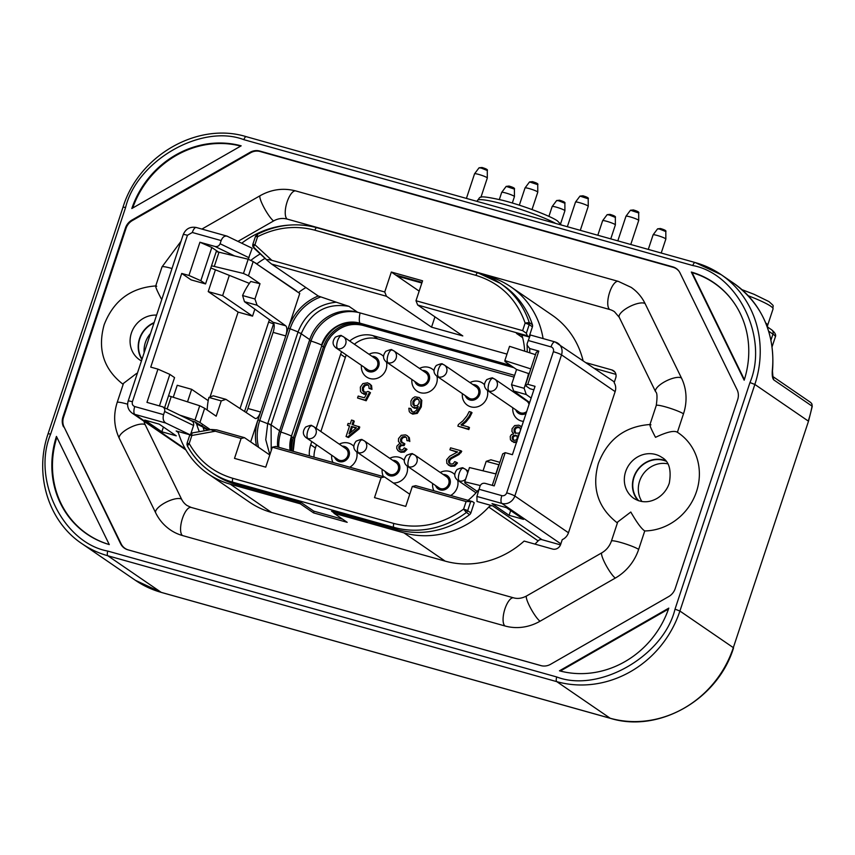 <?xml version="1.0" encoding="UTF-8"?>
<svg xmlns="http://www.w3.org/2000/svg" width="855" height="855" viewBox="0 0 855 855"><rect width="100%" height="100%" fill="white"/><g stroke="black" fill="none" stroke-linecap="round" stroke-linejoin="round"><path stroke-width="1.28" d="M529.384 323.564A3.356 0.759 -179.5 0 0 525.13 323.051L529.224 322.527A3.356 3.099 124.4 0 1 529.213 324.622L525.13 323.04L522.629 330.639L415.979 300.736L422.573 280.803L391.334 272.04L419.164 291.117M252.909 246.475A3.356 0.994 -13.2 0 1 252.738 246.251L252.813 244.434L254.929 244.754A3.356 1.282 132.7 0 0 253.732 247.95L253.732 247.95A3.356 1.282 132.7 0 0 253.785 247.993L267.316 260.465M257.408 234.527L257.601 236.696L255.666 236.579M192.599 432.983A3.356 0.951 79.7 0 0 192.322 432.908A3.356 0.951 79.7 0 0 192.215 432.951A3.356 0.951 79.7 0 0 191.862 435.473L189.735 435.152L192.322 432.908L211.773 429.509C210.074 429.466 211.26 430.033 215.31 431.219L241.099 438.455L244.498 437.675L269.763 454.988M466.028 509.943L467.664 510.702A3.356 3.099 124.4 0 1 466.424 512.455L463.592 509.131L466.028 509.943A3.356 1.315 111.1 0 1 465.377 511.429M187.256 443.424L189.19 443.531L187.459 446.032A86.911 80.178 -55.6 0 0 210.832 471.949A86.911 80.178 -55.6 0 0 232.859 482.22L236.066 484.422A86.911 80.178 124.4 0 1 214.039 474.14L210.832 471.949C201 465.163 193.166 456.474 187.32 445.883L187.459 446.032M155.92 285.912C130.751 287.74 113.491 300.682 104.15 324.75C97.352 349.203 103.605 369.018 122.885 384.162A54.367 50.156 -55.6 0 0 123.173 384.365M123.494 383.371L136.565 373.443L137.014 374.34M617.406 522.939A54.367 50.156 124.4 0 1 617.118 522.747C597.837 507.592 591.596 487.788 598.382 463.325C607.723 439.267 624.984 426.314 650.153 424.497M617.738 521.945L630.798 512.027C636.9 522.651 641.549 528.956 644.755 530.944A54.367 50.156 -55.6 0 0 696.515 491.54A54.367 50.156 -55.6 0 0 678.581 433.058A54.367 50.156 -55.6 0 0 677.395 432.267L678.581 433.058M342.192 446.139A8.058 7.428 124.4 0 1 344.298 446.396A8.058 7.428 124.4 0 1 349 456.014A8.058 7.428 124.4 0 1 339.275 461.593A8.058 7.428 124.4 0 1 334.604 457.211M332.98 462.48A13.424 12.387 124.4 0 1 331.708 455.223M339.296 444.151A13.424 12.387 124.4 0 1 348.541 443.093A13.424 12.387 124.4 0 1 353.714 446.182M422.391 370.407A8.058 7.428 124.4 0 1 424.497 370.675A8.058 7.428 124.4 0 1 429.189 380.293A8.058 7.428 124.4 0 1 419.474 385.862A8.058 7.428 124.4 0 1 414.803 381.48M436.969 376.232A13.424 12.387 124.4 0 1 433.004 389.132A13.424 12.387 124.4 0 1 420.361 392.68A13.424 12.387 124.4 0 1 411.907 379.502M419.495 368.43A13.424 12.387 124.4 0 1 428.729 367.361A13.424 12.387 124.4 0 1 433.913 370.45M371.925 356.257A8.058 7.428 124.4 0 1 374.03 356.524A8.058 7.428 124.4 0 1 378.722 366.143A8.058 7.428 124.4 0 1 368.997 371.711A8.058 7.428 124.4 0 1 364.326 367.329M386.503 362.082A13.424 12.387 124.4 0 1 382.538 374.982A13.424 12.387 124.4 0 1 369.894 378.53A13.424 12.387 124.4 0 1 361.441 365.341M369.029 354.269A13.424 12.387 124.4 0 1 378.263 353.211A13.424 12.387 124.4 0 1 383.435 356.3M526.049 413.478A8.058 7.428 124.4 0 1 520.406 414.162A8.058 7.428 124.4 0 1 515.736 409.78M523.324 398.708A8.058 7.428 124.4 0 1 524.468 398.772M523.431 421.376A13.424 12.387 124.4 0 1 521.293 420.981A13.424 12.387 124.4 0 1 512.84 407.803M520.428 396.731A13.424 12.387 124.4 0 1 521.144 396.378M472.858 384.558A8.058 7.428 124.4 0 1 474.963 384.825A8.058 7.428 124.4 0 1 479.666 394.444A8.058 7.428 124.4 0 1 469.94 400.012A8.058 7.428 124.4 0 1 465.27 395.63M487.436 390.382A13.424 12.387 124.4 0 1 483.47 403.282A13.424 12.387 124.4 0 1 470.827 406.83A13.424 12.387 124.4 0 1 462.373 393.653M469.961 382.58A13.424 12.387 124.4 0 1 479.206 381.512A13.424 12.387 124.4 0 1 484.379 384.6M392.659 460.289A8.058 7.428 124.4 0 1 394.764 460.546A8.058 7.428 124.4 0 1 399.467 470.165A8.058 7.428 124.4 0 1 389.741 475.743A8.058 7.428 124.4 0 1 385.071 471.362M383.446 476.63A13.424 12.387 124.4 0 1 382.185 469.374M389.773 458.301A13.424 12.387 124.4 0 1 399.007 457.243A13.424 12.387 124.4 0 1 404.18 460.332M443.136 474.44A8.058 7.428 124.4 0 1 445.241 474.707A8.058 7.428 124.4 0 1 449.933 484.315A8.058 7.428 124.4 0 1 440.218 489.894A8.058 7.428 124.4 0 1 435.548 485.512M433.913 490.781A13.424 12.387 124.4 0 1 432.651 483.524M440.24 472.452A13.424 12.387 124.4 0 1 449.474 471.394A13.424 12.387 124.4 0 1 454.657 474.482M312.054 425.854C310.632 425.341 309.221 426.966 307.821 430.717C306.678 434.639 306.688 437.236 307.864 438.508A6.712 6.188 124.4 0 0 313.753 426.645L312.054 425.854A6.712 6.188 124.4 0 1 313.753 426.645L345.58 448.458A6.712 6.188 124.4 0 1 339.692 460.321A6.712 6.188 124.4 0 1 337.992 459.53L306.165 437.717A6.712 6.188 124.4 0 1 306.09 437.664M391.964 349.994L392.242 350.123A6.712 6.188 124.4 0 1 393.941 350.913L425.779 372.727A6.712 6.188 124.4 0 1 419.891 384.6A6.712 6.188 124.4 0 1 418.191 383.799L386.353 361.986A6.712 6.188 124.4 0 1 386.289 361.943M341.487 335.844L341.776 335.972A6.712 6.188 124.4 0 1 343.475 336.763L375.302 358.576A6.712 6.188 124.4 0 1 369.424 370.45A6.712 6.188 124.4 0 1 367.714 369.649L335.887 347.835A6.712 6.188 124.4 0 1 335.823 347.793M526.691 411.544A6.712 6.188 124.4 0 1 519.124 412.099L487.297 390.286A6.712 6.188 124.4 0 1 487.222 390.243M442.708 364.273C441.287 363.76 439.876 365.384 438.487 369.136C437.343 373.069 437.354 375.666 438.53 376.927A6.712 6.188 124.4 0 0 444.408 365.064L442.708 364.273A6.712 6.188 124.4 0 1 444.408 365.064L476.246 386.877A6.712 6.188 124.4 0 1 470.357 398.751A6.712 6.188 124.4 0 1 468.658 397.949L436.82 376.136A6.712 6.188 124.4 0 1 436.755 376.093M362.52 440.004C361.099 439.491 359.688 441.116 358.288 444.867C357.144 448.79 357.166 451.387 358.33 452.658A6.712 6.188 124.4 0 0 364.219 440.795L362.52 440.004A6.712 6.188 124.4 0 1 364.219 440.795L396.047 462.608A6.712 6.188 124.4 0 1 390.169 474.472A6.712 6.188 124.4 0 1 388.459 473.681L356.631 451.868A6.712 6.188 124.4 0 1 356.567 451.825M412.986 454.155C411.565 453.642 410.154 455.266 408.754 459.017C407.611 462.94 407.632 465.548 408.797 466.809A6.712 6.188 124.4 0 0 414.686 454.946L412.986 454.155A6.712 6.188 124.4 0 1 414.686 454.946L446.524 476.759A6.712 6.188 124.4 0 1 440.635 488.622A6.712 6.188 124.4 0 1 438.936 487.831L407.098 466.018A6.712 6.188 124.4 0 1 407.033 465.975M610.759 238.876L615.376 224.908A6.712 0.77 -161.7 0 0 615.376 224.876A6.712 0.77 -161.7 0 0 615.012 224.48A6.712 0.77 -161.7 0 0 606.868 221.338A6.712 0.77 -161.7 0 0 602.647 220.665A6.712 0.77 -161.7 0 0 602.625 220.686L597.816 235.253M661.225 253.027L665.842 239.058A6.712 0.77 -161.7 0 0 665.853 239.026A6.712 0.77 -161.7 0 0 665.479 238.631A6.712 0.77 -161.7 0 0 657.335 235.488A6.712 0.77 -161.7 0 0 653.113 234.815A6.712 0.77 -161.7 0 0 653.102 234.836L648.282 249.404M514.411 189.105L506.181 186.39L509.014 186.069C513.278 187.309 515.073 188.324 514.411 189.105L514.443 196.575A6.712 0.77 -161.7 0 0 514.443 196.575A6.712 0.77 -161.7 0 0 514.069 196.18A6.712 0.77 -161.7 0 0 505.925 193.027A6.712 0.77 -161.7 0 0 501.703 192.364A6.712 0.77 -161.7 0 0 501.693 192.386L499.341 199.504M580.299 230.337L588.24 206.311A6.712 0.77 -161.7 0 0 588.251 206.279A6.712 0.77 -161.7 0 0 579.733 202.742A6.712 0.77 -161.7 0 0 575.511 202.069A6.712 0.77 -161.7 0 0 575.501 202.09L567.357 226.703M630.766 244.487L638.706 220.462A6.712 0.77 -161.7 0 0 638.717 220.43A6.712 0.77 -161.7 0 0 630.199 216.892A6.712 0.77 -161.7 0 0 625.978 216.219A6.712 0.77 -161.7 0 0 625.967 216.24L617.823 240.854M532.024 209.539L537.774 192.161A6.712 0.77 -161.7 0 0 537.774 192.129A6.712 0.77 -161.7 0 0 529.266 188.592A6.712 0.77 -161.7 0 0 525.045 187.918A6.712 0.77 -161.7 0 0 525.034 187.94L519.327 205.189M487.275 170.508L481.258 168.082A1.347 0.663 -75.5 0 1 482.017 167.505C486.292 168.777 488.045 169.782 487.275 170.508L487.307 177.979A6.712 0.77 -161.7 0 0 487.307 177.979A6.712 0.77 -161.7 0 0 478.8 174.441A6.712 0.77 -161.7 0 0 474.578 173.768A6.712 0.77 -161.7 0 0 474.557 173.789L466.424 198.403M560.634 223.668L564.909 210.757A6.712 0.77 -161.7 0 0 564.909 210.725A6.712 0.77 -161.7 0 0 564.546 210.33A6.712 0.77 -161.7 0 0 556.402 207.177A6.712 0.77 -161.7 0 0 552.18 206.515A6.712 0.77 -161.7 0 0 552.159 206.536L548.91 216.379M638.77 500.806A24.496 22.604 124.4 0 1 636.601 471.8A24.496 22.604 124.4 0 1 663.608 460.364A24.496 22.604 124.4 0 1 665.949 461.166M141.93 359.474A24.838 22.914 124.4 0 1 139.504 338.655A24.838 22.914 124.4 0 1 154.114 322.613M638.108 500.581A24.838 22.914 124.4 0 1 633.737 477.229A24.838 22.914 124.4 0 1 665.489 460.631M645.098 303.589A14.77 5.045 154 0 0 629.024 306.913A14.77 5.045 154 0 0 619.234 317.291L614.478 311.733A18.789 17.335 124.4 0 0 609.722 309.51A14.77 5.44 -74.3 0 1 609.626 292.367A14.77 5.44 -74.3 0 1 618.304 281.37L631.172 287.376A48.318 44.578 124.4 0 1 645.098 303.589L681.478 378.049A48.318 44.578 124.4 0 1 683.487 413.82L677.395 432.267C674.2 430.247 666.9 431.946 655.507 437.333C650.206 427.265 648.689 423.107 650.954 424.85M644.755 530.944L638.653 549.391A48.318 44.578 124.4 0 1 615.322 578.066L540.05 621.222A48.318 44.578 124.4 0 1 505.049 625.988L182.543 535.561A48.318 44.578 124.4 0 1 170.295 529.854C163.978 525.472 159.115 519.819 155.706 512.893A14.77 5.045 -26 0 1 165.496 502.516A14.77 5.045 -26 0 1 181.57 499.181A18.789 17.335 124.4 0 0 186.989 505.487L191.135 507.421A14.77 5.44 105.7 0 0 182.168 519.284A14.77 5.44 105.7 0 0 182.543 535.561M208.599 429.958L195.025 421.878L196.65 424.037L202.988 427.073L201.898 425.363M204.249 430.738A64.435 59.444 -55.6 0 1 202.988 427.073L207.498 430.151M191.349 420.692L195.025 421.878M159.447 405.869L169.856 374.383L157.951 369.136L146.964 402.374L162.707 406.852L191.659 420.852M296.461 291.224A64.435 59.444 124.4 0 1 296.696 291.042L256.724 263.981M265.05 258.381A64.435 59.444 -55.6 0 0 256.992 263.778L254.416 262.41M190.911 433.517L193.572 425.469C194.096 423.118 193.241 421.494 191.007 420.607M300.704 502.548L300.287 503.809L230.294 484.187A87.253 80.488 124.4 0 1 208.182 473.873A87.253 80.488 124.4 0 1 178.556 433.314A4.029 3.719 124.4 0 0 176.173 430.963L189.874 434.81M196.65 424.037A67.118 61.913 -55.6 0 0 199.311 431.636M260.23 253.935A67.118 61.913 -55.6 0 0 250.814 260.444M524.607 350.379A67.118 61.913 -55.6 0 0 522.042 335.566A67.118 61.913 -55.6 0 0 521.839 334.914M530.292 335.042L527.14 343.657L527.236 352.014M486.965 276.026L488.707 276.518A87.253 80.488 124.4 0 1 510.82 286.831A87.253 80.488 124.4 0 1 543.085 338.569M241.751 243.194A87.253 80.488 124.4 0 1 288.926 225.132M246.101 412.495A8.721 3.217 105.7 0 0 247.929 408.476L273.098 332.371A8.721 3.217 105.7 0 0 274.049 324.184L273.076 322.26L285.688 325.798A8.721 3.217 -74.3 0 1 285.72 335.908L299.752 293.479L253.176 261.555L248.185 259.215L252.193 248.249L226.949 236.098L196.255 227.494A6.712 2.469 105.7 0 0 192.311 232.485L221.146 240.576L220.098 243.739C219.104 245.962 217.405 246.871 215.022 246.464L199.92 242.232L188.934 275.46L181.72 273.44L150.737 367.116L157.951 369.136M522.512 337.233A64.435 59.444 -55.6 0 0 521.668 334.871M397.319 276.144L421.836 283.016M555.248 342.032A10.741 9.907 124.4 0 1 557.973 343.304A10.741 9.907 124.4 0 1 561.511 354.857L514.828 496.007A10.741 9.907 124.4 0 1 501.874 503.435A6.712 2.469 -74.3 0 1 501.832 495.644A4.029 3.719 -55.6 0 0 506.684 492.854A6.712 0.77 18.3 0 1 514.828 496.007L568.457 532.761L615.14 391.611A10.741 9.907 124.4 0 0 614.147 382.687L615.718 377.942A6.712 6.188 124.4 0 0 611.806 369.926L614.863 372.021M181.57 499.181L145.2 424.721A18.789 17.335 124.4 0 1 143.939 421.216M237.968 241.367L273.6 220.943A18.789 17.335 124.4 0 1 287.205 219.083L609.722 309.51M683.487 413.82A14.77 1.699 -161.7 0 0 665.575 406.895A14.77 1.699 -161.7 0 0 656.255 405.484L649.918 424.636M162.172 298.256L161.264 298.758C155.973 288.691 154.456 284.523 156.721 286.275M172.005 268.513A14.77 1.699 -161.7 0 0 162.012 266.91L155.685 286.062M679.287 271.634A13.231 12.205 -55.6 0 0 673.131 267.316L260.102 151.506A13.231 12.205 -55.6 0 0 250.515 152.81L132.407 220.526A13.231 12.205 -55.6 0 0 126.016 228.381L63.548 417.272A13.231 12.205 -55.6 0 0 64.104 427.073L121.175 543.908A13.231 12.205 -55.6 0 0 128.346 549.915L541.365 665.714A13.231 12.205 -55.6 0 0 541.589 665.778M568.457 532.761A10.741 9.907 124.4 0 1 562.237 539.655L560.666 544.4A6.712 6.188 124.4 0 1 552.565 549.049L524.126 541.076A87.253 80.488 124.4 0 1 445.166 561.126L271.527 512.444A87.253 80.488 124.4 0 1 249.414 502.131L208.182 473.873M185.941 449.997A10.741 9.907 124.4 0 1 185.685 449.826L132.065 413.072A10.741 9.907 124.4 0 0 134.791 414.344L165.742 423.022L189.917 434.714M510.82 286.831L552.052 315.1A87.253 80.488 124.4 0 1 583.024 360.468M586.434 362.809L611.806 369.926M615.921 374.362L594.556 368.377M150.512 333.514A24.496 22.604 -55.6 0 0 144.164 352.698M142.058 359.068A24.496 22.604 124.4 0 1 153.986 323.019M667.766 463.827A24.496 22.604 -55.6 0 0 642.885 474.493A24.496 22.604 -55.6 0 0 641.913 501.543M526.937 344.971L529.705 348.53L538.8 351.084L536.288 352.281L525.301 385.509L527.813 384.312L535.027 386.332L512.412 454.689L505.209 452.669L502.697 453.866L492.277 485.362M505.209 452.669L494.211 485.897L485.116 483.353C482.733 482.947 481.044 483.855 480.04 486.078L476.919 496.445L477.015 501.49L492.662 505.871A4.029 3.719 -55.6 0 0 488.75 507.068A87.253 80.488 124.4 0 1 403.934 532.868L333.931 513.246L347.183 522.32L313.539 512.882L300.287 503.809M538.8 351.084L527.813 384.312M200.84 280.707L205.542 283.924L216.529 250.697L211.826 247.48L200.84 280.707L188.934 275.46M211.826 247.48L199.92 242.232M525.301 385.509L530.004 388.736L533.873 389.816M468.07 500.357A67.118 61.913 -55.6 0 0 478.447 489.968M162.065 406.606C164.288 407.493 165.143 409.118 164.63 411.469L163.583 414.643C162.589 418.587 163.316 421.387 165.742 423.022M169.856 374.383L174.559 377.6L164.588 407.76M187.512 401.839L191.648 389.314L208.214 400.664M254.854 309.147L252.546 316.136L222.631 295.638L229.332 275.374M210.041 396.998L238.118 312.096L252.546 316.136M238.118 312.096L208.214 291.598L222.631 295.638M191.648 389.314L177.231 385.274L173.266 397.265M205.542 283.924L191.125 279.884L181.72 273.44M216.529 250.697L218.581 252.097M506.427 507.656L523.517 519.37L509.099 515.33L492.01 503.616L506.427 507.656M509.099 515.33L510.681 510.563M314.084 511.226L313.539 512.882M334.358 511.974L333.931 513.246M161.841 431.796L176.269 435.836L159.169 424.123L144.752 420.083L161.841 431.796L163.423 427.04M208.214 291.598L215.417 269.817M227.494 236.301C224.801 235.467 222.685 236.888 221.146 240.576M560.495 544.881L542.017 539.697A4.029 3.719 -55.6 0 0 538.105 540.884A87.253 80.488 124.4 0 1 534.952 544.111M482.466 167.633L482.102 167.537A1.347 0.663 -75.5 0 0 482.017 167.505L479.057 167.794L474.578 173.768M532.943 181.784L532.569 181.688A1.347 0.663 -75.5 0 0 532.494 181.655C536.769 182.927 538.522 183.932 537.742 184.659L529.523 181.944L532.494 181.655A1.347 0.663 -75.5 0 0 531.725 182.233M633.876 210.084L633.512 209.988A1.347 0.663 -75.5 0 0 633.427 209.956C637.702 211.228 639.455 212.232 638.685 212.959L630.456 210.245L633.427 209.956A1.347 0.663 -75.5 0 0 632.668 210.533M583.409 195.934L583.046 195.838A1.347 0.663 -75.5 0 0 582.96 195.806C587.235 197.078 588.988 198.082 588.208 198.809L579.989 196.094L582.96 195.806A1.347 0.663 -75.5 0 0 582.202 196.383M812.25 406.403L812.036 406.114A4.029 3.719 -55.6 0 0 811.587 403.475L810.561 402.374L811.748 403.646L812.25 406.403L808.477 421.301L733.323 647.641L808.477 421.301M610.534 718.35A4.029 1.486 -74.3 0 1 610.352 718.328A4.029 1.486 -74.3 0 1 610.181 718.243L556.765 681.638A102.012 94.114 -55.6 0 0 679.907 611.036L754.847 384.44L808.264 421.045A102.012 94.114 -55.6 0 0 812.036 406.114L773.796 379.909C772.418 378.509 771.937 375.153 772.364 369.83L772.941 376.788L772.322 376.168M243.878 139.675C201.609 123.473 137.003 160.505 125.589 207.487L50.648 434.084C31.688 478.939 62.896 542.85 107.805 551.09L556.744 676.968C599.013 693.17 663.619 656.127 675.023 609.145L749.963 382.548C768.923 337.693 737.715 273.782 692.807 265.542L243.878 139.675A4.029 1.486 -74.3 0 1 246.24 136.672A4.029 1.486 -74.3 0 1 246.411 136.757M109.28 544.582A91.282 84.207 124.4 0 1 56.441 436.424L109.28 544.582M56.868 437.3A91.09 84.036 -55.6 0 0 109.269 544.55M131.82 208.524A91.282 84.207 124.4 0 1 241.163 145.831L131.82 208.524M240.715 146.087A91.09 84.036 -55.6 0 0 132.707 208.011M734.327 303.236A91.09 84.036 -55.6 0 0 692.112 272.638L691.332 272.05A91.282 84.207 124.4 0 1 734.189 303.033A91.282 84.207 124.4 0 1 744.171 380.219L691.332 272.05M692.112 272.638L744.363 379.609M559.459 670.812L668.802 608.119A91.282 84.207 124.4 0 1 562.045 671.464A91.282 84.207 124.4 0 1 559.459 670.812L560.356 671.036A91.09 84.036 -55.6 0 0 562.28 671.517M668.482 609.038L560.356 671.036M63.516 426.869A13.424 12.387 124.4 0 1 62.949 416.93L125.429 228.039A13.424 12.387 124.4 0 1 131.905 220.077L250.013 152.361A13.424 12.387 124.4 0 1 259.738 151.036L672.757 266.846A13.424 12.387 124.4 0 1 679.148 271.42A13.424 12.387 124.4 0 1 680.024 272.927L737.106 389.762A13.424 12.387 124.4 0 1 737.662 399.702L675.194 588.593A13.424 12.387 124.4 0 1 668.717 596.566L550.609 664.282A13.424 12.387 124.4 0 1 541.354 665.724A13.424 12.387 124.4 0 1 540.884 665.607L127.855 549.797A13.424 12.387 124.4 0 1 120.587 543.705L64.104 427.073M349.011 306.368L357.54 312.214L506.983 354.109M357.54 312.214A39.597 36.53 -55.6 0 0 309.734 339.617L279.596 430.76A39.597 36.53 -55.6 0 0 277.651 446.973M204.655 408.284L199.717 405.762L195.004 420.008L199.942 422.52L204.655 408.284L216.187 416.193L221.242 400.899L225.955 399.349L255.079 418.352A8.721 3.217 -74.3 0 0 255.421 418.512A8.721 3.217 -74.3 0 0 260.551 412.014L250.665 441.896M167.131 408.989L171.224 396.613L168.542 395.801M171.224 396.613L199.717 405.762M249.371 283.379L210.811 267.978M260.006 283.71L250.75 281.477A63.762 58.824 124.4 0 0 242.585 295.531L254.95 298.994L260.006 283.71L248.463 275.802L253.176 261.555M243.472 273.461L214.284 266.429L218.987 252.193L248.185 259.215L243.472 273.461L248.463 275.802M211.527 265.82L214.284 266.429M179.839 415.135L195.004 420.008M199.942 422.52L210.33 429.638M256.511 445.904A48.938 45.144 124.4 0 1 258.007 419.858L288.359 328.085A48.938 45.144 124.4 0 1 318.263 296.012L336.229 302.189C317.921 304.145 305.203 314.063 298.053 331.932L288.359 328.085M241.099 438.455L234.505 458.387L265.745 467.151L272.339 447.208L381.095 477.699L374.501 497.642L405.74 506.395L412.334 486.463L466.103 501.543L472.516 501.607L474.226 502.772L470.87 512.904A3.356 3.099 124.4 0 1 469.619 514.646A86.911 80.178 124.4 0 1 397.083 529.566L331.59 511.205L334.049 512.893M480.264 485.533L464.757 481.803L469.47 467.557L496.05 473.959M464.757 481.803L464.885 482.979L477.229 491.433M342.695 519.252L313.732 511.13L301.548 502.783L236.066 484.422M218.987 252.193L216.24 251.584M285.688 325.798L257.077 305.224L254.95 298.994M207.188 410.015A63.762 58.824 124.4 0 1 208.887 397.436L221.242 400.899M208.887 397.436L213.355 395.822L225.955 399.349M318.263 296.012L271.601 264.067L386.46 296.268L384.739 291.983L271.837 260.326L254.929 244.754L257.601 236.696C276.443 227.248 295.541 225.079 314.897 230.209L475.914 275.353C500.079 282.834 516.484 298.726 525.13 323.04M305.887 287.558A63.762 58.824 -55.6 0 0 298.448 292.581M258.007 419.858L267.701 423.717L265.745 439.684L269.849 454.742M530.795 368.9L504.845 360.575L509.559 346.328L535.508 354.665M529.673 402.513L513.652 391.002L511.514 384.761L516.57 369.478L505.038 361.569L504.845 360.575M516.57 369.478L529.192 373.763M483.054 470.827L486.185 461.347L490.898 459.808L499.897 462.331M273.076 322.26L244.487 301.697L257.077 305.224M244.487 301.697L242.585 295.531M271.217 450.596L271.078 424.924A6.712 0.77 -161.7 0 0 267.807 423.396L270.992 425.192M472.516 501.607L415.733 485.683L412.334 486.463M244.498 437.675L216.764 429.894L211.773 429.509M381.095 477.699L384.494 476.93L275.738 446.438L272.339 447.208M384.494 476.93L409.759 494.243M513.652 391.002L526.263 394.54L531.147 398.045M511.514 384.761L524.136 388.298L526.263 394.54M499.085 464.799L486.185 461.347M498.807 464.885L496.499 471.853A63.762 58.824 124.4 0 1 495.793 473.894M532.43 324.729L529.224 322.527A86.911 80.178 -55.6 0 0 500.057 283.197L503.264 285.388A86.911 80.178 124.4 0 1 532.43 324.729A3.356 3.099 -55.6 0 1 532.409 326.824L529.063 336.945L516.484 333.418L522.608 337.618M422.049 282.385L395.609 274.968M271.837 260.326C267.733 259.268 266.311 259.407 267.594 260.722L252.738 246.251A3.356 0.994 -13.2 0 1 254.929 244.754M267.807 423.396L297.946 332.253A6.712 0.77 18.3 0 1 301.216 333.781L301.313 333.503C310.921 311.733 326.77 302.67 348.861 306.325L336.229 302.189M528.55 373.325A63.762 58.824 124.4 0 1 526.434 381.341L524.136 388.298M529.063 336.945L527.353 335.769L526.349 333.268L522.629 330.639M384.739 291.983L391.334 272.04M434.949 316.852L431.54 327.166L386.46 296.268M267.594 260.722L271.601 264.067M415.979 300.736L417.71 305.032L462.79 335.919L431.54 327.166M527.353 335.769L417.71 305.032M350.497 432.63L352.367 426.976L356.086 428.024M513.556 440.218L513.043 437.568L514.347 435.965L516.794 435.879M515.618 433.325L514.892 429.841L516.57 427.714L519.68 427.618M414.312 405.858L413.767 402.074L415.562 399.509L418.373 399.2M356.407 427.767L349.054 433.816L351.512 426.399L356.407 427.767M351.512 426.399L352.367 426.976M516.409 435.74L515.554 435.163L517.157 436.413L517.243 438.53L515.928 440.101L513.866 440.325L512.305 439.053L512.188 436.991L513.502 435.377L516.409 435.548M513.866 440.325L513.086 439.972M519.883 432.128L518.707 433.207L515.159 433.068L514.165 431.925L514.037 429.253L515.715 427.126L518.29 426.837L519.797 427.735L520.577 430.022M414.728 406.007L412.88 404.404L412.912 401.487L414.707 398.922L417.144 398.473L418.565 399.413L419.271 401.209L419.014 403.325L417.261 405.644L413.852 405.601M417.999 399.061L418.565 399.413M493.185 378.423C491.764 377.91 490.353 379.535 488.953 383.286C487.81 387.219 487.82 389.816 488.996 391.077A6.712 6.188 124.4 0 0 494.885 379.214L493.185 378.423A6.712 6.188 124.4 0 1 494.885 379.214L526.712 401.027A6.712 6.188 124.4 0 1 529.053 404.372M349.492 426.175L347.483 425.266L348.092 423.417L350.208 424.005L351.512 420.062L353.425 420.607L352.121 424.54L359.763 427.03L359.143 428.879L348.487 437.546L346.061 436.52L347.632 436.958L358.288 428.291L358.897 426.442M347.483 425.266L349.588 425.854L346.061 436.52M518.964 434.906L517.991 434.992L518.707 435.665M516.997 441.682L513.331 441.992L510.456 439.812L510.221 436.424L511.45 434.586L513.609 433.763L511.953 431.561L512.07 428.718L514.657 425.576L518.857 425.181L521.614 426.88M468.626 427.03L467.984 428.975L457.874 426.143L458.387 424.561L462.822 420.949L466.969 415.883L469.203 411.565L471.169 412.121L468.893 416.609L465.163 421.344L460.973 424.882L468.626 427.03L469.481 427.618L468.839 429.563L457.874 426.143M408.84 408.22L410.795 408.594L410.956 410.528L412.58 411.928L414.376 411.843L416.471 410.218L418.277 406.563L416.032 407.739L412.473 407.098L410.988 405.281L410.902 401.059L412.495 398.355L414.91 396.805L419.228 397.522L420.959 399.755L420.436 406.307L416.471 412.773L411.918 413.564L410.443 412.89L409.267 411.618L408.84 408.22M411.821 411.576L412.58 411.928M371.113 388.769L369.039 388.384L368.783 385.765L367.062 384.44L364.358 384.878L362.435 387.529L362.456 390.511L363.461 391.708L366.357 392.21L367.907 391.398L369.627 392.146L365.32 400.172L357.55 397.992L358.192 396.068L364.422 397.81L366.731 393.631L361.996 393.172L360.479 391.366L360.34 387.133L362.851 383.617L367.618 382.773L370.685 385.007L371.113 388.769L371.968 389.356L369.039 388.384M367.949 384.836L367.062 384.44L367.917 385.017L365.213 385.466L363.29 388.117L363.931 391.964M400.129 443.435L398.441 441.426L398.548 438.562L401.252 435.323L405.516 434.885L407.14 435.623L408.508 437.14L408.947 440.913L406.937 440.646L406.638 437.856L404.949 436.563L402.342 436.905L400.6 439.096L400.706 441.618L404.03 443.307L403.229 445.017L400.493 444.963L398.825 446.759L398.943 448.8L400.535 450.051L402.652 449.837L404.34 447.881L406.136 448.779L403.507 451.472L400.033 451.729L397.874 450.478L396.752 448.448L396.87 446.171L399.819 443.243L400.674 443.831M399.403 451.622L397.874 450.478M399.702 449.666L400.535 450.051M401.626 442.708L402.598 443.147M405.836 436.958L404.949 436.563L405.804 437.14L403.197 437.493L401.455 439.673L402.085 442.965M449.922 449.783L450.564 447.838L460.888 450.735L458.227 453.909L450.286 458.216L448.586 460.396L448.747 462.651L450.585 464.073L453.097 463.816L454.742 461.625L456.634 462.395L453.952 465.505L449.997 465.729L446.866 463.421L446.631 459.798L449.602 456.314L457.585 451.932L449.922 449.783L457.275 452.188M348.487 437.546L347.632 436.958M358.288 428.291L359.143 428.879M353.425 420.607L354.28 421.184L353.083 424.807M520.652 425.993L521.678 426.698M516.356 442.762L511.76 441.287M517.991 434.992L518.761 435.516M471.169 412.121L472.024 412.698L469.748 417.197L466.018 421.932L461.828 425.469M468.839 429.563L467.984 428.975M419.228 397.522L421.814 400.343L421.291 406.895L417.326 413.36L412.773 414.141L410.443 412.89M417.7 408.059L414.611 408.273L412.473 407.098M410.795 408.594L412.281 411.832M366.218 394.55L361.996 393.172M369.627 392.146L370.482 392.734L366.175 400.76L357.55 397.992M366.175 400.76L365.32 400.172M369.349 383.564L371.54 385.594L371.968 389.356M406.136 448.779L406.991 449.367L404.351 452.06L400.888 452.306L398.729 451.066M404.03 443.307L404.885 443.884L404.084 445.605L401.348 445.551L399.68 447.347L400.161 449.922M404.084 445.605L403.229 445.017M408.947 440.913L406.937 440.646M407.14 435.623L409.363 437.717L409.802 441.501M456.634 462.395L457.489 462.983L454.807 466.093L450.852 466.317L448.223 464.938M460.888 450.735L461.743 451.322L459.082 454.497L451.141 458.793L449.441 460.984L450.061 463.88M457.714 480.264A13.424 12.387 124.4 0 1 450.66 495.483M407.247 466.114A13.424 12.387 124.4 0 1 393.343 482.99M356.77 451.964A13.424 12.387 124.4 0 1 349.727 467.183M514.047 377.108L377.75 338.89A26.847 24.763 -55.6 0 0 354.398 344.244M346.296 354.975A26.847 24.763 -55.6 0 0 345.345 357.476L320.86 431.508M316.468 444.782L315.41 447.988L310.707 444.76L311.765 441.554M313.999 457.158A26.847 24.763 124.4 0 1 315.41 447.988M349.695 341.027A26.847 24.763 124.4 0 1 373.047 335.673L514.625 375.366M316.158 428.291L340.643 354.248A26.847 24.763 124.4 0 1 341.605 351.747M309.403 455.875A26.847 24.763 124.4 0 1 310.707 444.76M358.694 312.535A40.677 37.524 -55.6 0 0 310.996 341.049L280.9 432.064A40.677 37.524 -55.6 0 0 278.805 447.293M255.784 236.311L255.784 236.311A3.356 3.067 -86.7 0 1 257.034 234.612M190.045 435.099A3.356 3.067 -86.7 0 1 192.215 432.951M187.085 444.771A3.356 0.855 -4.5 0 1 186.914 444.525A3.356 0.855 -4.5 0 1 189.19 443.531L191.862 435.473L215.31 431.219M765.759 323.008A44.3 5.109 18.3 0 1 767.608 325.402L773.048 308.954A44.3 5.109 -161.7 0 0 770.644 306.165A44.3 5.109 -161.7 0 0 770.344 305.951A44.3 5.109 -161.7 0 0 748.285 295.766M555.75 223.454A44.3 5.109 -161.7 0 0 509.185 205.799A44.3 5.109 -161.7 0 0 477.432 200.455C481.076 197.291 475.701 194.384 502.398 200.262C522.469 205.275 551.069 216.187 557.481 220.932L561.425 225.047M609.145 214.936L607.125 214.691L609.946 214.37C614.211 215.61 616.006 216.625 615.344 217.405L609.145 214.936M659.611 229.087L657.591 228.841L660.423 228.52C664.677 229.76 666.483 230.775 665.81 231.555L659.611 229.087M481.258 168.082L479.057 167.794M558.678 200.786L556.658 200.54L559.48 200.22C563.744 201.459 565.54 202.475 564.877 203.255L558.678 200.786M141.438 360.928L139.579 359.805A24.838 22.914 124.4 0 1 131.381 333.087A24.838 22.914 124.4 0 1 156.593 315.121M633.812 498.38A24.838 22.914 124.4 0 1 625.625 471.671A24.838 22.914 124.4 0 1 661.888 457.414C669.102 461.337 671.57 469.929 669.283 483.203C667.018 489.776 662.914 494.853 656.982 498.444C648.998 502.89 641.271 502.879 633.812 498.38M307.864 438.508A6.712 6.188 124.4 0 1 306.165 437.717C302.595 434.746 302.435 431.177 305.673 427.008C309.916 425.309 311.947 424.882 311.765 425.715M388.052 362.777A6.712 6.188 124.4 0 1 386.353 361.986C382.794 359.015 382.623 355.456 385.862 351.287C390.104 349.577 392.135 349.15 391.964 349.984L393.941 350.913A6.712 6.188 124.4 0 1 388.052 362.777C386.888 361.515 386.866 358.918 388.01 354.985C389.41 351.234 390.821 349.61 392.242 350.123M337.586 348.626A6.712 6.188 124.4 0 1 335.887 347.835C332.328 344.864 332.157 341.295 335.395 337.137C339.638 335.427 341.669 335 341.498 335.833L343.475 336.763A6.712 6.188 124.4 0 1 337.586 348.626C336.421 347.365 336.4 344.768 337.543 340.835C338.943 337.084 340.354 335.459 341.776 335.972M488.996 391.077A6.712 6.188 124.4 0 1 487.297 390.286C483.727 387.315 483.567 383.756 486.805 379.588C491.048 377.878 493.079 377.45 492.897 378.284M438.53 376.927A6.712 6.188 124.4 0 1 436.82 376.136C433.261 373.165 433.1 369.606 436.339 365.438C440.571 363.728 442.612 363.3 442.43 364.134M358.33 452.658A6.712 6.188 124.4 0 1 356.631 451.868C353.072 448.896 352.901 445.327 356.14 441.159C360.382 439.459 362.413 439.032 362.231 439.865M463.453 468.305A6.712 6.188 124.4 0 1 465.152 469.096L463.453 468.305C462.031 467.792 460.621 469.416 459.231 473.168C458.088 477.09 458.098 479.698 459.274 480.959A6.712 6.188 124.4 0 1 457.5 480.125M408.797 466.809A6.712 6.188 124.4 0 1 407.098 466.018C403.539 463.047 403.368 459.477 406.606 455.32C410.849 453.61 412.88 453.182 412.709 454.016M466.103 501.543L463.592 509.131C441.693 524.885 418.448 529.662 393.856 523.474L232.838 478.319C213.665 472.655 199.119 461.048 189.19 443.531M273.6 220.943A14.77 2.64 -119.8 0 1 263.96 207.509A14.77 2.64 -119.8 0 1 260.166 195.667C271.569 189.297 283.454 187.726 295.798 190.943A14.77 5.44 105.7 0 0 287.109 201.94A14.77 5.44 105.7 0 0 287.205 219.083M617.77 521.849L611.421 541.044A14.77 1.699 18.3 0 1 620.741 542.465A14.77 1.699 18.3 0 1 638.653 549.391M274.07 324.291L273.536 323.927A64.435 59.444 124.4 0 1 273.771 323.222M244.573 411.501L273.536 323.927L268.641 322.036L269.475 319.663M615.322 578.066A14.77 2.64 -119.8 0 1 605.682 564.621A14.77 2.64 -119.8 0 1 601.888 552.779L526.616 595.946A14.77 2.64 60.2 0 0 530.41 607.777A14.77 2.64 60.2 0 0 540.05 621.222M505.049 625.988A14.77 5.44 -74.3 0 1 504.674 609.711A14.77 5.44 -74.3 0 1 513.641 597.848L191.135 507.421M145.2 424.721A14.77 5.045 154 0 0 129.126 428.056A14.77 5.045 154 0 0 119.326 438.433C113.939 426.891 113.223 414.899 117.178 402.47A14.77 1.699 18.3 0 1 127.609 404.201M619.234 317.291L655.603 391.75A14.77 5.045 -26 0 1 665.393 381.373A14.77 5.045 -26 0 1 681.478 378.049M240.041 408.54L268.641 322.036M501.832 495.644L478.992 489.242M615.14 391.611L561.511 354.857A6.712 0.77 -161.7 0 0 553.367 351.704L506.684 492.854M553.367 351.704A4.029 3.719 -55.6 0 0 551.015 346.895A6.712 2.469 -74.3 0 1 554.97 341.904L530.282 334.978M528.187 340.493L551.015 346.895M193.572 425.469L164.63 411.469M163.583 414.643L134.748 406.553C132.653 405.698 131.862 404.094 132.397 401.743L187.448 235.275L192.311 232.485M529.705 348.53L529.79 352.826M215.022 246.464L234.644 255.955M220.098 243.739L249.051 257.74M560.848 543.855L501.874 503.435L476.919 496.445M134.748 406.553A6.712 2.469 105.7 0 0 134.791 414.344L185.375 449.014M187.448 235.275A6.712 0.77 -161.7 0 0 183.216 234.633L128.154 401.102A6.712 0.77 18.3 0 1 132.397 401.743M196.543 227.622A6.712 2.469 105.7 0 0 196.255 227.494C190.088 226.415 185.738 228.787 183.216 234.633M492.662 505.871L542.017 539.697M538.105 540.884L488.75 507.068M271.527 512.444L230.294 484.187M445.166 561.126L403.934 532.868M176.173 430.963L178 432.224M768.72 331.227L772.941 334.123A4.029 3.719 124.4 0 0 771.616 329.795C775.036 332.595 776.287 334.968 775.346 336.913A44.3 5.109 -161.7 0 0 772.941 334.123L770.986 340.044M772.364 369.83A102.012 94.114 -55.6 0 0 733.804 283.326C762.083 304.198 775.004 333.129 772.578 370.119M773.796 379.909L772.877 376.649M50.648 434.084L48.104 433.699C33.954 474.472 48.329 521.454 81.984 543.705A102.012 94.114 -55.6 0 0 107.837 555.771L161.242 592.376A4.029 1.486 105.7 0 0 161.413 592.451L135.389 580.31A102.012 94.114 -55.6 0 0 161.242 592.376L610.181 718.243A102.012 94.114 -55.6 0 0 733.323 647.641L679.907 611.036L675.023 609.145M733.537 647.898C717.847 699.529 658.874 733.366 610.352 718.328L161.413 592.451A4.029 1.486 105.7 0 0 161.595 592.472M749.963 382.548L754.847 384.44A102.012 94.114 -55.6 0 0 721.203 274.69A102.012 94.114 -55.6 0 0 695.35 262.624A4.029 1.486 -74.3 0 0 695.179 262.549L246.24 136.672C197.719 121.634 138.745 155.471 123.045 207.102L48.104 433.699M107.805 551.09A4.029 1.486 105.7 0 0 107.837 555.771L556.765 681.638A4.029 1.486 -74.3 0 1 556.744 676.968M125.589 207.487L123.045 207.102M692.807 265.542A4.029 1.486 -74.3 0 1 695.179 262.549L721.203 274.69L733.804 283.326M121.175 543.908L120.587 543.705M125.429 228.039L126.016 228.381M63.548 417.272L62.949 416.93M320.678 296.963A47.816 44.107 124.4 0 0 290.059 328.844L259.706 420.617A47.816 44.107 124.4 0 0 258.541 447.293M469.619 514.646L466.424 512.455A86.911 80.178 124.4 0 1 393.877 527.364A3.356 1.24 -74.3 0 1 393.856 523.474M397.083 529.566L393.877 527.364L232.859 482.22A3.356 1.24 -74.3 0 1 232.838 478.319M247.929 408.476L260.551 412.014M285.72 335.908L273.098 332.371M297.946 332.253L301.313 333.503M470.87 512.904L467.664 510.702L470.528 502.056M309.734 339.617L301.216 333.781L271.078 424.924L279.596 430.76M317.013 227.772A3.356 1.24 105.7 0 0 316.863 227.708L477.892 272.852L500.057 283.197A86.911 80.178 -55.6 0 0 478.031 272.916A3.356 1.24 105.7 0 0 477.892 272.852A3.356 1.24 105.7 0 0 475.914 275.353M252.813 244.434L255.485 236.375L257.12 234.441C276.742 224.576 296.653 222.332 316.863 227.708A3.356 1.24 105.7 0 0 314.897 230.209M526.349 333.268L529.213 324.622L532.409 326.824M468.251 471.223L465.152 469.096A6.712 6.188 124.4 0 1 467.642 473.082M465.633 479.142A6.712 6.188 124.4 0 1 459.274 480.959M513.502 435.377L514.347 435.965M512.188 436.991L513.043 437.568M512.305 439.053L513.16 439.641M518.29 426.837L519.145 427.425M515.715 427.126L516.57 427.714M514.037 429.253L514.892 429.841M514.165 431.925L515.02 432.502M414.707 398.922L415.562 399.509M412.912 401.487L413.767 402.074M412.88 404.404L413.735 404.992M514.186 442.58L513.331 441.992M466.018 421.932L465.163 421.344M469.748 417.197L468.893 416.609M412.773 414.141L411.918 413.564M417.326 413.36L416.471 412.773M421.291 406.895L420.436 406.307M421.814 400.343L420.959 399.755M414.611 408.273L413.756 407.685M416.887 408.327L416.032 407.739M411.811 411.105L410.956 410.528M364.283 394.422L363.428 393.834M363.311 391.098L362.456 390.511M363.29 388.117L362.435 387.529M365.213 385.466L364.358 384.878M371.54 385.594L370.685 385.007M400.888 452.306L400.033 451.729M404.351 452.06L403.507 451.472M399.798 449.388L398.943 448.8M399.68 447.347L398.825 446.759M401.348 445.551L400.493 444.963M403.784 445.498L402.929 444.91M401.561 442.206L400.706 441.618M401.455 439.673L400.6 439.096M403.197 437.493L402.342 436.905M409.363 437.717L408.508 437.14M450.852 466.317L449.997 465.729M454.807 466.093L453.952 465.505M449.602 463.239L448.747 462.651M449.441 460.984L448.586 460.396M451.141 458.793L450.286 458.216M455.736 456.281L454.881 455.694M459.082 454.497L458.227 453.909M461.069 452.669L460.214 452.081M377.75 338.89L373.047 335.673M345.345 357.476L340.643 354.248M362.809 325.295A31.646 29.198 -55.6 0 0 330.885 336.336A31.646 29.198 -55.6 0 0 327.54 341.231A31.646 29.198 -55.6 0 0 324.857 347.269L294.761 438.284A31.646 29.198 -55.6 0 0 293.212 451.333L294.761 438.284L293.404 437.675A32.511 29.989 -55.6 0 0 291.812 450.938M513.941 367.671L362.915 325.381L362.755 324.163A32.511 29.989 -55.6 0 0 323.511 346.66L293.404 437.675L291.544 437.087M294.761 438.284L324.857 347.269L321.63 346.061M511.172 365.769L362.755 324.163M360.244 323.254L359.966 323.35C342.31 320.304 329.624 327.604 321.908 345.238L291.47 436.039A31.646 29.198 -55.6 0 0 290.08 450.457M321.908 345.238L291.47 436.039A13.424 1.55 -161.7 0 0 280.9 432.064L279.489 431.091M511.108 365.737L359.773 323.115A31.646 29.198 -55.6 0 0 321.576 345.025A13.424 1.55 -161.7 0 0 310.996 341.049L309.585 340.076M510.659 365.427L359.773 323.115A13.424 4.948 -74.3 0 1 360.094 312.93M187.32 445.883L187.074 443.211L189.735 435.152M741.948 289.642L754.153 294.334L768.987 301.601C775.357 307.437 772.439 304.38 773.048 308.954M476.011 492.811L457.564 480.168C454.005 477.197 453.845 473.627 457.083 469.47C461.315 467.76 463.357 467.332 463.175 468.166M615.344 217.405L615.376 224.876M665.81 231.555L665.853 239.026M579.989 196.094L575.511 202.069M630.456 210.245L625.978 216.219M529.523 181.944L525.045 187.918M564.877 203.255L564.909 210.725M295.798 190.943L618.304 281.37M611.421 541.044C609.615 546.174 606.441 550.086 601.888 552.779M526.616 595.946C522.063 598.372 517.735 599.013 513.641 597.848M162.012 266.91L181.014 241.292M655.603 391.75C657.206 392.616 657.42 397.19 656.255 405.484M117.178 402.47L123.526 383.275M201.898 229.076L260.166 195.667M155.706 512.893L119.326 438.433M614.382 381.971L554.97 341.904M128.154 401.102C126.818 405.965 128.111 409.962 132.065 413.072M556.658 200.54L552.18 206.515M537.742 184.659L537.774 192.129M638.685 212.959L638.717 220.43M588.208 198.809L588.251 206.279M506.181 186.39L501.703 192.364M657.591 228.841L653.113 234.815M607.125 214.691L602.647 220.665M480.927 197.291L487.307 178.011M512.316 203.02L514.432 196.607M477.111 201.406L477.432 200.455M775.346 336.913L772.129 346.66M771.616 329.795L767.224 326.781M767.608 325.402L767.469 326.952M810.561 402.374L772.835 376.521M81.984 543.705L135.389 580.31M514.069 367.757L362.915 325.381C350.71 322.527 340.034 326.183 330.885 336.336L327.54 341.231L324.857 347.269M291.801 436.264L290.401 450.542"/></g></svg>
